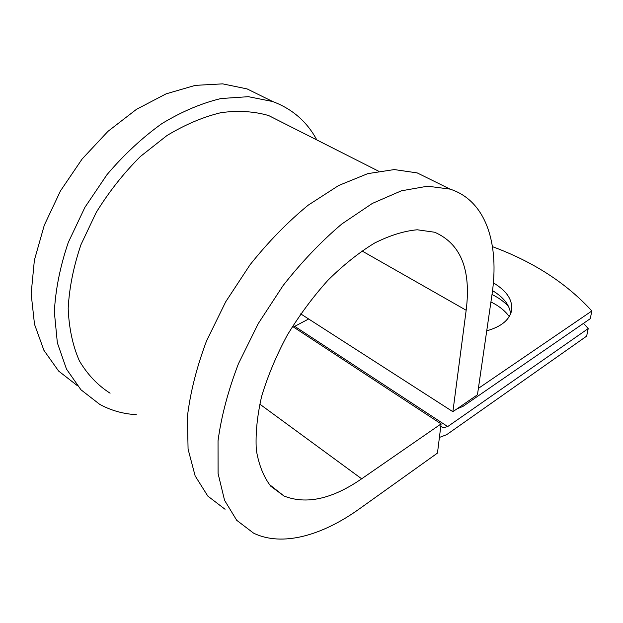 <?xml version="1.0" encoding="UTF-8"?>
<svg xmlns="http://www.w3.org/2000/svg" width="623" height="623" viewBox="0 0 623 623"><rect width="100%" height="100%" fill="white"/><g stroke="black" fill="none" stroke-linecap="round" stroke-linejoin="round"><path stroke-width="0.93" d="M490.932 301.953L493.891 303.494C500.596 307.232 505.712 311.601 509.232 316.585M492.014 294.508L494.989 296.05C500.713 299.204 505.315 302.84 508.781 306.952M478.386 388.378L591.85 310.97L590.254 318.703L462.928 406.414L456.908 408.922M439.41 437.432L446.66 434.683L586.648 336.14L588.213 328.578L583.533 323.329M293.441 327.005L308.665 318.984M440.788 426.389L443.257 427.728L447.703 426.568L588.213 328.578M510.603 313.86C509.622 305.029 503.594 297.288 492.536 290.645M486.742 330.829C500.479 326.935 508.664 320.596 511.296 311.812C513.414 300.932 507.441 291.284 493.361 282.85M591.85 310.97C566.517 283.224 533.397 261.792 492.482 246.661M110.1 393.199C97.772 385.364 87.532 374.587 79.378 360.873C72.704 345.586 68.974 328.103 68.187 308.432C69.262 287.842 73.537 266.551 81.006 244.566L96.254 212.396C109.025 191.72 123.767 173.062 140.487 156.42L166.925 135.573C185.257 124.514 203.339 116.867 221.173 112.623C238.445 110.372 254.285 111.353 268.677 115.567L284.446 123.541M259.744 404.093L361.651 478.799L441.092 423.897L437.463 453.092L359.378 508.874C322.177 535.57 282.157 547.056 253.545 533.117L236.724 520.314L224.568 500.324L218.081 473.519L218.034 440.788C221.297 416.452 228.096 390.785 238.422 363.77L258.21 323.656L283.083 285.575C301.711 261.886 321.312 241.342 341.887 223.937L372.352 203.425L401.352 190.825L427.565 186.191L450.032 189.112C486.275 200.715 499.537 244.138 491.991 294.632L477.452 394.795L452.882 411.686L300.699 313.867M361.651 478.799C332.254 499.054 306.368 504.794 283.995 496.017L270.771 486.22C263.622 476.906 258.81 464.859 256.326 450.079C255.368 433.912 257.135 416 261.644 396.345C267.726 376.09 276.254 355.733 287.219 335.267C299.359 315.277 312.941 296.937 327.947 280.257C343.398 264.977 358.941 252.58 374.579 243.056C389.881 235.393 404.101 230.969 417.246 229.778L434.659 232.239C460.763 243.686 471.261 269.689 466.168 310.254L452.882 411.686M225.059 509.271L207.802 496.072L195.139 475.886L188.076 449.121L187.406 416.686C190.241 392.685 196.611 367.453 206.509 340.999L225.69 301.82L250.049 264.767C268.381 241.786 287.779 221.913 308.229 205.154L338.647 185.514L367.772 173.638L394.289 169.573L417.184 172.898L432.642 180.53M136.312 414.677C123.097 413.913 110.886 410.464 99.68 404.327L80.935 389.757L66.482 369.081L57.355 342.837L54.349 311.991C55.517 289.555 60.166 266.348 68.304 242.378L84.938 207.295L106.985 174.658C123.961 154.668 142.293 137.628 161.98 123.549C181.955 111.509 201.626 103.169 221.017 98.535L248.328 96.682L272.64 101.518C292.296 108.893 307.022 121.687 316.811 139.926M77.548 385.808L58.617 371.051L43.929 350.352L34.499 324.256L31.15 293.729L34.382 260.157L44.288 225.238L60.486 190.879L82.127 158.997L107.958 131.352L136.484 109.321L166.107 93.847L195.279 85.367L222.652 83.864L247.121 88.918L264.277 97.39M292.499 326.39L441.092 423.897M447.703 426.568L294.819 326.413M443.046 427.627L440.811 426.155M361.94 250.913L466.168 310.254M443.257 427.728L440.819 426.124M378.488 171.138L268.677 115.567M450.032 189.112L417.184 172.898M283.995 496.017L269.089 484.258M272.64 101.518L247.121 88.918"/></g></svg>
